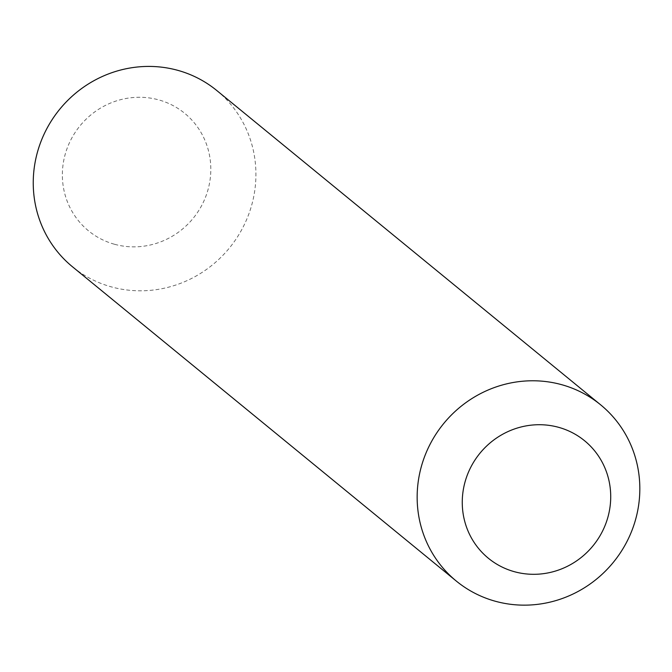 <?xml version="1.0" encoding="UTF-8"?>
<svg xmlns="http://www.w3.org/2000/svg" width="672" height="672" viewBox="0 0 672 672"><rect width="100%" height="100%" fill="white"/><g stroke="black" fill="none" stroke-linecap="round" stroke-linejoin="round"><path stroke-width="0.5" stroke-dasharray="3.36 2.52" d="M216.737 90.485A113.896 109.595 -50.7 0 1 242.155 228.9A113.896 109.595 -50.7 0 1 111.661 286.961A113.896 109.595 -50.7 0 1 72.425 266.734M114.635 244.297A75.928 73.063 129.3 0 0 208.967 152.746A75.928 73.063 129.3 0 0 86.15 119.146A75.928 73.063 129.3 0 0 114.635 244.297"/><path stroke-width="1.01" d="M456.33 581.087L72.425 266.734A113.896 109.595 -50.7 0 1 59.791 109.175A113.896 109.595 -50.7 0 1 216.737 90.485L600.65 404.838A113.896 109.595 129.3 0 0 443.696 423.536A113.896 109.595 129.3 0 0 456.33 581.087A113.896 109.595 129.3 0 0 495.575 601.314A113.896 109.595 129.3 0 0 626.06 543.262A113.896 109.595 129.3 0 0 600.65 404.838M514.542 571.746A75.928 73.063 -50.7 0 1 486.049 446.594A75.928 73.063 -50.7 0 1 608.874 480.203A75.928 73.063 -50.7 0 1 514.542 571.746"/></g></svg>
